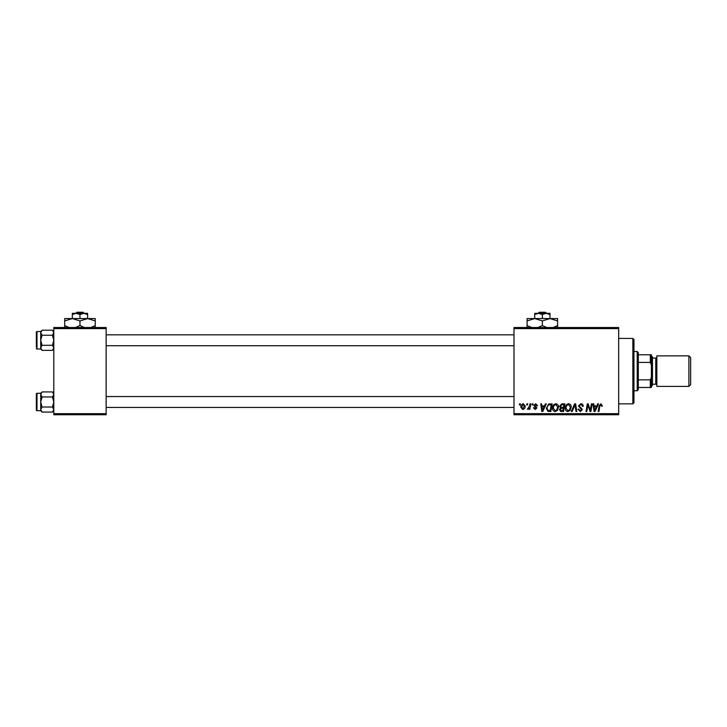 <?xml version="1.0" encoding="UTF-8"?>
<svg xmlns="http://www.w3.org/2000/svg" width="727" height="727" viewBox="0 0 727 727"><rect width="100%" height="100%" fill="white"/><g stroke="black" fill="none" stroke-linecap="round" stroke-linejoin="round"><path stroke-width="1.09" d="M513.989 327.513L618.677 327.513L618.677 328.604L513.989 328.604L513.989 327.513M552.556 408.183C552.538 405.757 553.647 404.276 555.882 403.749C557.636 404.067 558.509 405.166 558.5 407.047L557.455 410.428L555.192 411.582C553.374 411.246 552.502 410.119 552.556 408.183M544.514 405.93L545.45 403.848L546.313 403.848L542.769 411.482L541.797 411.482L540.752 403.848L541.551 403.848L541.806 405.93L544.514 405.93M600.956 403.749L602.447 406.129L601.656 406.229L600.902 404.639L599.866 406.075L598.948 411.482L598.139 411.482L599.084 405.884L600.956 403.749M578.428 405.993L580.818 403.749C582.427 403.839 583.208 404.694 583.19 406.329L582.391 406.429L582.191 405.302L580.773 404.639L579.219 405.92L582.391 409.555L580.255 411.582L578.029 409.201L578.828 409.119L580.282 410.691L581.6 409.601L578.428 405.993M571.295 411.482L574.63 403.848L575.639 403.848L576.811 411.482L576.011 411.482L575.012 404.939L572.149 411.482L571.295 411.482M565.242 408.183C565.224 405.757 566.333 404.276 568.569 403.749C570.332 404.067 571.204 405.166 571.195 407.047L570.141 410.428L567.878 411.582C566.069 411.246 565.188 410.119 565.242 408.183M519.36 404.939L519.541 403.848L520.332 403.848L520.168 404.939L519.36 404.939M513.989 413.663L618.677 413.663L618.677 414.753L513.989 414.753L513.989 328.604M618.677 413.663L618.677 328.604M559.59 406.22L561.789 403.848L564.843 403.848L563.552 411.482L560.544 411.355L559.49 409.628L560.544 407.765L559.59 406.22M596.758 405.93L597.694 403.848L598.557 403.848L595.013 411.482L594.041 411.482L592.996 403.848L593.795 403.848L594.05 405.93L596.758 405.93M590.588 408.51L591.405 403.848L592.205 403.848L590.906 411.482L590.07 411.482L587.879 405.003L586.816 411.482L586.017 411.482L587.307 403.848L588.143 403.848L590.342 410.319L590.588 408.51M535.69 403.749L537.58 405.73L536.79 405.83L535.654 404.439L534.609 405.293L536.889 407.92L535.226 409.501L533.418 407.811L534.209 407.711L535.263 408.801L536.099 408.038L533.818 405.357L535.69 403.749M548.667 404.03L552.156 403.848L550.866 411.482L547.985 411.382L546.304 408.356L548.667 404.03M520.832 407.175C520.777 405.321 521.604 404.176 523.304 403.749L525.194 405.957C525.267 407.902 524.431 409.074 522.677 409.501L520.832 407.175M526.693 404.939L526.875 403.848L527.666 403.848L527.502 404.939L526.693 404.939M529.529 406.066L529.938 403.848L530.737 403.848L529.801 409.401L529.002 409.401L529.201 408.256L527.375 409.301L529.529 406.066M532.046 404.939L532.228 403.848L533.027 403.848L532.855 404.939L532.046 404.939M53.798 327.513L106.142 327.513L106.142 328.604L53.798 328.604L53.798 327.513M106.142 413.663L106.142 414.753L53.798 414.753L53.798 413.663L106.142 413.663L106.142 328.604M53.798 413.663L53.798 328.604M562.907 410.591L563.307 408.21L560.726 408.529L560.29 409.592L561.544 410.591L562.907 410.591M563.452 407.32L563.888 404.739L561.626 404.785L560.381 406.248L561.771 407.32L563.452 407.32M569.523 409.837L570.395 407.011L568.514 404.639C566.815 405.157 565.988 406.366 566.033 408.265L567.905 410.691L569.523 409.837M595.268 409.083L596.322 406.82L594.159 406.82L594.641 410.646L595.268 409.083M543.024 409.083L544.078 406.82L541.915 406.82L542.387 410.646L543.024 409.083M550.212 410.591L551.202 404.739L550.185 404.739C548.076 404.939 547.049 406.157 547.104 408.401L548.058 410.464L550.212 410.591M556.827 409.837L557.709 407.011L555.819 404.639C554.128 405.157 553.302 406.366 553.347 408.265L555.219 410.691L556.827 409.837M522.713 408.801L524.394 406.048L523.295 404.439L521.622 407.184L522.713 408.801M632.853 338.418L633.944 339.509L633.944 402.758L632.853 403.848L632.853 338.418L618.677 338.418M632.853 403.848L618.677 403.848M53.798 393.271L52.444 391.917L53.798 394.434L52.444 396.96L42.066 396.96L40.712 394.434L42.066 391.917L52.444 391.917M52.444 396.96L53.798 401.995L52.444 407.029L42.066 407.029L40.712 409.555L40.712 410.719L42.066 412.073L40.712 409.555L40.712 394.434L40.712 401.995L42.066 396.96M36.35 408.538L36.35 410.064A0.654 0.654 0 0 0 37.004 410.719L37.004 393.271A0.654 0.654 0 0 0 36.35 393.925L36.35 410.064L36.35 393.925A0.654 0.654 0 0 1 37.004 393.271L40.712 393.271L40.712 394.434M37.004 410.719L40.712 410.719M52.444 407.029L53.798 409.555L52.444 412.073L42.066 412.073M53.425 410.837L53.771 409.901M42.066 407.029L40.712 401.995L40.739 409.901M41.085 393.153L40.739 394.089M53.798 331.548L52.444 330.194L53.798 332.712L52.444 335.238L42.066 335.238L40.712 332.712L42.066 330.194L52.444 330.194M52.444 335.238L53.798 340.272L52.444 345.307L42.066 345.307L40.712 347.833L40.712 348.996L42.066 350.35L40.712 347.833L40.712 332.712L40.712 340.272L42.066 335.238M40.712 332.712L40.712 331.548L37.004 331.548A0.654 0.654 0 0 0 36.35 332.203L36.35 346.815M36.35 333.729L36.35 332.203A0.654 0.654 0 0 1 37.004 331.548L37.004 348.996A0.654 0.654 0 0 1 36.35 348.342M37.004 348.996L40.712 348.996M52.444 345.307L53.798 347.833L52.444 350.35L42.066 350.35M53.425 349.114L53.771 348.178M42.066 345.307L40.712 340.272L40.739 348.178M41.085 331.43L40.739 332.366M36.35 395.452L36.35 393.925M637.216 351.505L638.306 352.595L638.306 389.672L637.216 390.762L637.216 351.505L633.944 351.505M638.306 354.776L651.392 354.776L651.392 387.491L650.302 387.491L650.302 379.857L651.392 377.204M638.306 379.857L650.302 379.857M651.392 365.063L650.302 362.409L650.302 354.776M638.306 362.409L650.302 362.409M638.306 387.491L650.302 387.491M690.65 357.611L690.65 384.656L688.905 386.4L688.905 355.866L690.65 357.611M651.392 355.866L652.482 356.957L652.482 385.31L651.392 386.4M652.482 384.219L655.754 384.219A1.09 1.09 0 0 1 656.844 385.31M652.482 358.047L655.754 358.047A1.09 1.09 0 0 0 656.844 356.957M688.905 386.4L656.844 386.4L656.844 355.866L688.905 355.866M539.261 312.247L538.116 313.337L539.261 312.247L545.423 312.247L546.568 313.337L545.423 312.247M542.342 314.518L546.159 313.337L534.708 313.337L534.708 314.518L538.525 313.337L542.342 314.518L542.342 318.571M534.708 314.518L534.708 318.571L557.609 318.571L557.609 325.587L553.156 327.513M549.976 314.518L549.976 313.337L546.159 313.337L549.976 314.518L549.976 318.571L557.609 320.934M532.046 327.641L527.075 325.587L527.075 318.571L534.708 318.571L542.342 320.934L542.342 325.587L537.889 327.513M527.075 325.587L527.075 327.95M527.075 320.934L534.708 318.571M542.342 320.934L549.976 318.571M546.795 327.513L542.342 325.587M557.609 327.95L557.609 325.587M76.889 312.247L75.744 313.337L76.889 312.247L83.051 312.247L84.196 313.337L83.051 312.247M79.97 314.518L83.787 313.337L72.336 313.337L72.336 314.518L76.153 313.337L79.97 314.518L79.97 318.571M72.336 314.518L72.336 318.571L95.237 318.571L95.237 325.587L90.784 327.513M87.603 314.518L87.603 313.337L83.787 313.337L87.603 314.518L87.603 318.571L95.237 320.934M69.156 327.513L64.703 325.587L64.703 318.571L72.336 318.571L79.97 320.934L79.97 325.587L75.517 327.513M64.703 325.587L64.703 327.95M64.703 320.934L72.336 318.571M79.97 320.934L87.603 318.571M84.423 327.513L79.97 325.587M95.237 327.95L95.237 325.587M655.754 384.219L655.754 358.047M40.712 393.271L42.066 391.917M53.798 410.719L52.444 412.073M513.989 407.447L106.142 407.447M513.989 396.542L106.142 396.542M106.142 334.82L513.989 334.82M106.142 345.725L513.989 345.725M40.712 331.548L42.066 330.194M53.798 348.996L52.444 350.35M637.216 390.762L633.944 390.762"/></g></svg>
